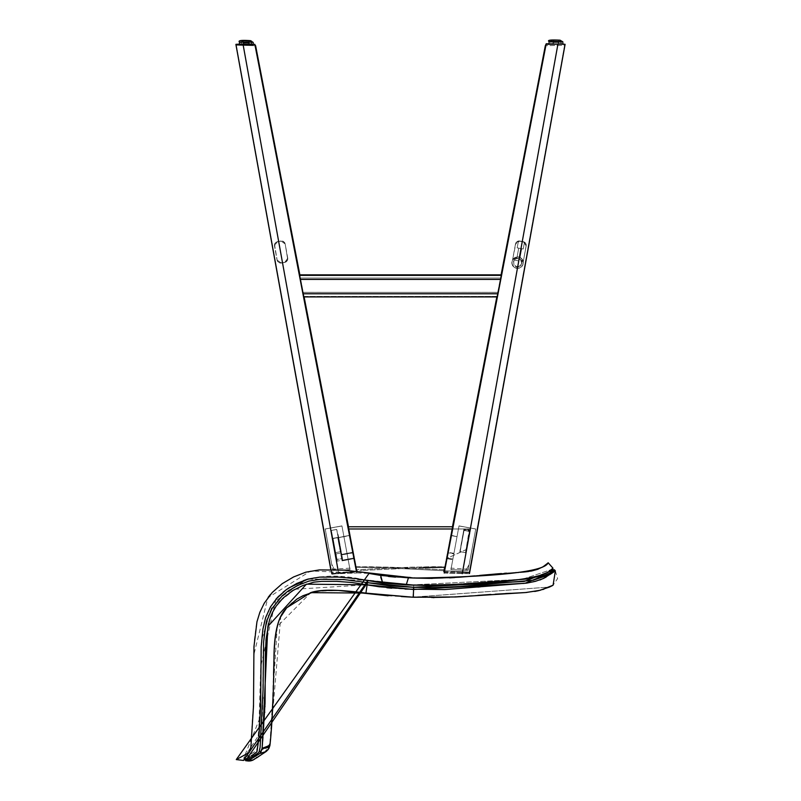 <?xml version="1.0" encoding="UTF-8"?>
<svg xmlns="http://www.w3.org/2000/svg" width="801" height="801" viewBox="0 0 801 801"><rect width="100%" height="100%" fill="white"/><g stroke="black" fill="none" stroke-linecap="round" stroke-linejoin="round"><path stroke-width="0.6" stroke-dasharray="4 3" d="M515.203 266.302L516.785 266.923L513.581 264.37L513.932 260.295L516.665 258.413L515.113 259.083L517.516 258.312L519.929 259.013L521.821 261.747L521.211 265.021L517.626 266.993L513.992 265.121L513.541 261.046L516.665 258.413L520.6 259.544L521.841 263.449L519.288 266.643L515.203 266.302M520.72 257.802L518.617 256.961L522.342 259.374L519.709 257.281L516.365 256.991L512.71 259.504L511.909 263.859L514.422 267.514L518.778 268.315L520.85 267.424L522.953 264.801L523.233 261.446L522.342 259.374L523.363 262.578L521.721 266.693L518.778 268.315L516.515 268.345L514.422 267.514L512.25 264.941L511.779 262.738L512.71 259.504L514.292 257.882L518.617 256.961L514.292 257.882L512.71 259.504L511.779 262.738L512.8 265.942L514.422 267.514L518.778 268.315L521.721 266.693L522.953 264.801L523.233 261.446L521.611 258.503L518.617 256.961L516.365 256.991L513.421 258.623L511.879 261.607L512.25 264.941L513.531 266.803L516.515 268.345L519.859 267.975L522.432 265.802L523.363 262.578L522.893 260.365L520.72 257.802M518.477 266.903L516.785 266.923L520.029 266.232L518.477 266.903M521.211 265.021L520.029 266.232L521.211 265.021M521.841 263.449L521.912 262.598L521.841 263.449M521.821 261.747L521.151 260.195L521.821 261.747M519.929 259.013L521.151 260.195L518.357 258.383L519.929 259.013M523.223 248.981L517.176 247.859L518.447 240.971L524.495 242.092L523.223 248.981L517.176 247.859L518.447 240.971L524.495 242.092L523.223 248.981L524.495 242.092L519.018 240.971L516.465 242.072L515.504 243.935L512.59 259.754L515.163 257.451L518.617 257.011L521.681 258.633L523.273 261.657L518.607 257.021L521.691 258.633L523.263 261.697L526.247 245.176L525.156 242.633L523.283 241.672L525.616 243.184L526.247 245.176L523.263 261.697L521.681 258.633L518.607 257.021L515.163 257.451L512.58 259.764L515.504 243.945L516.465 242.082L519.018 240.971L523.283 241.672L519.739 240.981L515.504 243.935L517.015 241.612L518.317 241.051L523.293 241.632L525.616 243.184L526.167 244.475L526.187 245.877L523.293 241.632L526.197 245.847L523.263 261.697L526.187 245.877L525.616 243.184L523.293 241.632L518.307 241.061L516.024 242.643L512.58 259.764L523.263 261.697L521.691 258.633L518.617 257.011L515.163 257.451L512.59 259.754L515.524 243.874L519.739 240.981L524.605 242.152L518.327 241.001L519.739 240.981L518.447 240.971L517.176 247.859L523.223 248.981L524.495 242.092L518.447 240.971L517.176 247.859L521.691 248.7L520.079 257.441L517.096 256.891L518.708 248.15L521.691 248.7L520.079 257.441L517.096 256.891L518.708 248.15L517.096 256.891L518.918 257.021L512.58 259.764L515.163 257.451L518.607 257.021L515.183 257.381L512.6 259.684L515.183 257.381L518.617 256.961L520.28 257.542L518.047 256.891L520.079 257.441L521.691 248.7L518.708 248.15L523.163 248.971L517.176 247.859L523.223 248.981M331.684 564.074L325.206 528.98L341.927 525.897L350.017 569.641L334.768 570.332L331.684 564.074L325.206 528.98L331.684 564.074L334.768 570.332L332.866 570.432L332.635 569.201L332.866 570.432L350.017 569.641L341.927 525.897L350.017 569.691L349.737 568.169L350.017 569.641L334.768 570.332L350.017 569.691L332.866 570.432L331.684 564.074M335.459 552.64L340.805 551.649L336.69 529.421L331.354 530.402L335.869 553.972L341.056 553.02L340.805 551.649L335.459 552.64L331.354 530.402L336.69 529.421L341.056 553.02L336.69 529.421L331.364 530.452L336.71 529.481L338.382 535.919L338.372 537.521L333.036 538.552L337.121 561.141L335.889 552.59L335.869 553.972L341.056 553.02L338.162 537.381L333.036 538.312L335.869 553.972L333.036 538.312L338.162 537.381L338.382 535.919L342.478 558.497L337.131 559.448L335.469 552.66M341.947 525.987L325.206 528.98L341.947 525.987L325.216 529.02L332.866 570.432L350.017 569.691L341.947 525.987M325.206 528.98L341.927 525.897L325.206 528.98M343.889 536.48L349.827 535.348L343.889 536.48L349.827 535.348L354.182 557.917L348.065 559.078L343.889 536.48L347.003 553.371L353.181 552.189L348.846 529.992L349.827 535.579L343.929 536.69L347.013 553.421L340.946 555.013L353.181 552.89L353.181 552.189L347.003 553.371L348.105 559.328L354.182 557.917L354.162 558.607L342.077 560.89L348.105 559.328L342.087 560.49L340.956 554.602L353.181 552.89L348.846 529.992L349.827 535.579L337.742 537.872L340.956 554.532L353.181 552.189L340.956 554.532L342.077 560.89L354.162 558.607L353.021 552.7L340.946 555.013L337.742 537.872L349.827 535.348L337.742 537.721L342.077 560.89L340.946 555.013L342.077 560.89L342.468 560.139L354.182 557.917L348.846 529.992L354.162 558.607L354.182 557.917L354.162 558.607L342.077 560.89L354.162 558.607L348.755 530.012L354.182 557.917L342.468 560.139L338.372 537.521L349.827 535.348L354.162 558.607L353.021 552.7L340.946 555.013L342.077 560.89L340.956 554.602L347.013 553.421L348.105 559.328L343.889 536.48M332.085 574.237L357.136 571.554L331.804 572.685L236.345 45.257L332.085 574.237L236.345 45.257L255.619 45.707L236.345 45.257L235.894 44.415L331.594 574.037L338.603 573.186L338.002 569.831L338.603 573.186L356.435 571.463L331.504 573.536L235.894 44.415L236.345 45.257L255.619 45.707L357.136 571.554L332.085 574.237M356.976 570.723L348.495 526.778L356.976 570.723M304.12 296.921L299.864 274.863L304.12 296.921M285.176 243.965L287.739 259.614L285.526 262.217L280.57 263.098L278.568 262.438L277.266 260.786L274.513 244.455L276.095 242.182L280.971 241.031L283.073 241.281L284.986 243.284L283.073 241.281L280.971 241.031L276.095 242.182L274.513 244.455L277.066 260.105L278.027 261.977L279.859 263.008L285.526 262.217L287.739 259.614L285.176 243.965L287.759 258.212L284.826 262.338L286.157 261.887L287.739 259.614L285.166 243.894L283.684 241.632L280.961 240.981L285.176 243.965L280.961 240.981L276.095 242.182L274.513 244.455L274.493 245.857L277.406 241.622L274.483 245.827L277.066 260.105L274.493 245.857L275.073 243.164L277.406 241.622L282.393 241.061L284.665 242.653L285.176 243.965M469.256 530.873L469.286 529.821L469.256 530.873L469.286 529.821L463.949 528.87L463.919 529.922L469.256 530.873L469.166 531.373L469.586 530.402L464.25 529.421L464.059 530.442L469.166 531.373L464.059 530.442L464.25 529.421L459.834 552.53L463.949 528.87L459.834 552.53L463.919 529.922L469.256 530.873M444.315 572.405L462.317 573.236L466.633 549.376L447.038 558.307L444.455 569.711L452.735 526.778L452.695 528.97L470.317 528.97L557.967 43.945L549.065 43.805L563.103 44.095L557.967 43.945L470.317 528.97L452.695 528.97L546.212 43.765L452.695 528.97L452.735 526.778L348.365 526.778L356.745 569.711L411.754 567.148L444.785 566.728L452.585 526.778L445.116 567.218L433.772 566.667L400.74 567.529L356.745 569.711L356.515 570.753L362.052 570.442L356.515 570.753L348.365 526.778L348.365 528.98L470.678 528.97L466.683 549.406L470.678 528.97L348.365 528.98L355.834 567.218L367.178 566.667L400.2 567.529L444.205 569.711L444.425 570.753L389.066 567.989L355.834 567.218L389.066 567.989L444.425 570.753L444.455 569.711L444.635 570.753L447.038 558.307L466.683 549.406L470.678 528.98L462.317 573.236L444.315 572.405L444.225 571.473L444.315 572.405M444.074 570.763L545.461 45.457L444.074 570.763L456.72 571.403L444.074 570.763M303.479 296.17L300.255 278.017L500.695 278.017L501.436 274.893L497.291 296.931L500.755 278.017L497.992 292.385L303.028 292.365L299.554 274.893L303.689 296.931L299.554 274.893L300.255 278.017L500.755 278.017L500.995 276.675L498.312 291.534L500.695 278.017L300.255 278.017L500.725 278.017L501.436 274.893L299.554 274.893L501.436 275.364L500.725 279.419L300.225 279.419L303.699 296.901L302.998 293.777L497.962 293.787L500.725 279.419L300.225 279.419L299.544 275.364L501.436 274.893L299.554 274.893M463.729 573.306L462.317 573.236L463.729 573.306M467.444 573.346L465.091 573.346L467.444 573.346M469.546 573.126L469.016 573.266L469.356 572.154L456.72 571.403L469.356 572.154L564.795 44.706L469.016 573.266M452.094 529.992L451.123 535.579L457.021 536.69L453.937 553.371L447.769 552.189L452.094 529.992L447.769 552.89L447.769 552.189L453.937 553.371L447.769 552.89L453.857 553.841L452.765 559.739L457.061 536.48L452.765 559.739L452.885 559.078L446.768 557.917L446.788 558.607L452.765 559.739L446.788 558.607L447.919 552.7L446.768 557.917L452.885 559.078L457.061 536.48L451.113 535.348L446.768 557.917L451.113 535.348L457.021 536.69L451.123 535.579L452.195 530.012L447.769 552.89L452.094 529.992M449.461 544.98L452.205 530.723L449.461 544.98M422.948 567.599L362.052 570.442L422.948 567.599M353.181 552.189L348.846 529.992L353.181 552.189M546.052 44.415L565.055 44.375L546.052 44.415M468.084 570.432L469.196 564.425L465.842 570.322L468.084 570.432L450.923 569.691L459.003 525.987L475.734 529.02L468.315 569.211L468.084 570.432L450.923 569.691L466.172 570.332L450.933 569.641L451.203 568.169L450.933 569.641L468.084 570.432L468.315 569.211L475.734 529.02L459.013 525.897L475.744 528.98L459.013 525.897L475.744 528.98L468.084 570.432M465.481 552.66L469.286 529.821L463.949 528.87L459.864 551.448L465.481 552.66L460.134 551.689L465.481 552.64L469.586 530.402L465.481 552.66L460.144 551.649L464.25 529.421L469.586 530.402L465.481 552.64M469.136 572.685L564.605 45.257L545.321 45.707L564.605 45.257L469.446 573.536L469.136 572.685L456.48 572.064L469.136 572.685M501.086 274.863L496.83 296.921L501.086 274.863M452.455 526.778L444.645 567.218L452.455 526.778M443.814 571.554L456.48 572.064L443.814 571.554L444.034 572.174L443.814 571.554M444.215 573.015L444.034 572.174L444.215 573.015L448.72 573.176L444.215 573.015M331.694 574.017L330.803 569.681L331.594 574.037L333.556 573.766L331.504 573.536L235.894 44.415L331.504 573.536L331.804 572.685L357.136 571.554L255.619 45.707L356.735 573.015L357.136 571.554L356.735 573.015L254.848 44.335L242.993 44.065L338.693 573.686L356.735 573.015L333.576 573.766L338.693 573.686L242.993 44.065L254.848 44.335L255.619 45.707L236.345 45.257L235.894 44.415L242.993 44.065L235.894 44.415L253.276 140.606M342.087 560.249L337.742 537.721L333.036 538.552L337.121 561.141L342.468 560.139L342.478 558.497L337.131 559.448L337.121 561.141L342.468 560.139L338.382 535.919L342.478 558.497L342.087 560.249M277.066 260.065L277.587 261.416L279.869 263.008L281.271 262.988L277.066 260.065L281.281 263.038L284.846 262.408L281.271 262.988L284.826 262.338L287.749 258.132L287.179 260.906L284.846 262.408L279.859 263.008L277.587 261.416L277.066 260.065L277.577 261.386L279.859 262.958L284.826 262.338L279.859 262.958L277.577 261.386L277.066 260.065M287.799 258.843L287.749 258.132L287.799 258.843M287.159 260.846L287.719 259.544L286.147 261.827L287.159 260.846M284.826 262.338L286.147 261.827L284.826 262.338M274.433 245.116L274.483 245.827L274.433 245.116M275.073 243.124L274.513 244.415L276.085 242.142L275.073 243.124M277.406 241.622L282.373 241.001L277.406 241.622M283.664 241.562L282.373 241.001L284.645 242.583L283.664 241.562M284.976 243.214L284.645 242.583L284.976 243.214M332.014 573.686L331.504 573.536M299.604 274.993L303.699 296.43L497.211 296.43L497.912 292.365L303.018 292.375L303.739 296.891L303.028 293.777L497.912 293.777L497.281 296.941L303.699 296.901L497.211 296.43L497.912 292.365L497.471 296.18M501.376 274.993L501.246 275.624M500.845 278.808L500.725 279.419L500.845 278.808M299.554 274.863L501.436 274.893M497.261 296.801L303.679 296.801M468.925 573.686L448.72 573.176L469.446 573.536M565.055 44.415L564.605 45.257L564.965 44.315M521.681 258.583L520.28 257.542L522.713 260.005L521.681 258.583M523.273 261.657L522.713 260.005L523.273 261.657M517.025 241.552L518.327 241.001L516.044 242.563L517.025 241.552M515.714 243.194L516.044 242.563L515.714 243.194M525.616 243.144L524.605 242.152L526.177 244.435L525.616 243.144M526.257 245.146L526.177 244.435L526.257 245.146M521.691 248.7L518.708 248.15L517.096 256.891L520.079 257.441L521.691 248.7L518.708 248.15L521.691 248.7M497.912 292.365L498.723 288.23L497.781 293.076L497.912 292.365L303.018 292.375L497.912 292.365M497.211 296.891L497.781 293.076L497.211 296.43L303.739 296.43L303.028 292.365L303.729 296.921M450.923 569.691L459.013 525.897L450.923 569.691M469.196 564.425L475.744 528.98L459.013 525.897L450.933 569.641L465.842 570.322L469.196 564.425M444.455 569.711L389.196 567.148L356.165 566.728L348.365 526.778L452.735 526.778L444.455 569.711M348.365 528.98L355.834 567.218L348.365 528.98M353.181 552.89L348.735 530.723L353.181 552.89M348.846 530.703L348.846 529.992L348.846 530.703M518.918 572.435L501.076 573.566M547.433 563.423L545.942 564.675M544.139 566.037L537.461 569.391M528.069 571.564L527.448 571.644M525.606 571.844L524.655 571.944M523.694 572.034L521.351 572.244M494.958 574.057L451.954 577.751L421.757 578.272L369.041 573.436L344.47 570.182L319.559 569.881L306.082 572.114L293.887 576.81L282.493 583.488L270.608 594.302M268.175 597.326L264.44 602.883L258.883 614.958L256.38 624.53L254.348 639.949L253.326 711.518L250.533 748.965L249.211 752.449L236.275 759.578L249.241 752.429L250.553 748.835L253.647 699.643L253.767 655.098L267.864 597.746L310.678 570.973L369.041 573.436L380.675 575.438L382.698 582.978L367.829 580.535C325.436 570.512 294.057 577.681 273.682 602.052C266.893 612.905 263.189 622.737 262.558 631.558L260.986 655.078L260.796 699.583C260.665 718.107 258.182 746.512 258.453 743.138L256.32 752.84L243.454 760.439L236.275 759.578M380.745 577.191L380.675 575.438L369.041 573.436L416.12 578.112M552.37 568.73L552.98 568.189C551.318 571.624 541.126 584.33 413.767 585.161L406.167 584.89L408.4 577.841L414.067 578.042L380.675 575.438L388.435 576.47M432.27 578.392L449.721 577.881M454.708 577.571L465.771 576.69M474.693 575.869L479.789 575.398M499.804 573.666L504.51 573.316M506.572 573.166L515.534 572.635M516.975 572.555L526.768 571.724M537.341 569.431L541.997 567.398M545.141 565.306L547.333 563.514M395.534 577.131L408.43 577.841L406.167 584.89L382.698 582.978L367.829 580.535L413.767 585.161L382.698 582.978L380.675 575.438L408.4 577.841M552.169 568.9L542.557 575.168L530.502 578.532L444.555 585.281L413.767 585.161L367.809 580.535L413.767 585.171L343.969 577.391L319.969 577.11L308.115 579.063L297.001 583.338L286.698 589.376L277.797 597.135L273.952 601.681L267.935 611.784L264.1 622.978L261.557 640.48L260.655 705.661L258.453 743.188L256.771 752.249L251.334 755.764M249.522 756.835L243.454 760.439M366.728 582.537L367.469 582.657L367.108 584.79L350.417 582.327L337.802 581.396L323.093 581.326L312.19 582.497L303.209 585.371L294.878 589.336L279.919 601.291M293.056 590.397L285.677 595.684L280.17 601M278.918 602.452L276.095 606.207M275.754 606.717L275.103 607.709M274.793 608.209L270.678 616.55L268.876 622.067M268.936 621.816L268.265 624.53M270.808 616.209L268.165 624.96L266.473 635.393M266.393 636.104L265.381 653.366L265.341 675.864M265.341 677.556L265.331 681.21M265.331 681.321L264.72 713.26L263.108 739.293L261.667 750.597L260.565 753.09L247.759 760.95L259.995 753.421L262.117 748.444L269.937 745.371L269.877 744.359L258.222 752.7L269.877 744.359L270.117 742.807L265.521 751.939L259.995 753.421L264.961 752.309L267.955 749.646L269.877 744.359L258.222 752.7A9.412 9.412 -82 0 1 247.759 760.95M248.23 759.218L258.933 752.279L259.975 748.114L262.968 698.322M248.22 759.228L248.781 758.877M262.978 697.461L262.998 695.919M263.008 695.428L263.229 650.012L264.51 633.331M264.73 631.669L264.981 630.027M265.201 628.665L268.555 615.889M268.826 615.208L269.597 613.386M269.677 613.206L270.157 612.164M271.169 610.122L278.187 599.929L285.526 592.98L293.086 587.844L308.325 581.256L314.483 579.854L323.314 579.153M324.065 579.143L343.579 579.544L365.987 582.407M295.058 589.236L367.108 584.79L390.247 588.074L413.586 589.466L413.676 587.303L390.477 585.921L367.469 582.667L365.967 593.08L338.172 590.437L320.43 590.788M477.847 587.083L444.465 589.586L413.586 589.466L413.676 587.303L437.927 587.614L465.661 586.042M468.465 585.801L470.467 585.621M474.422 585.271L482.222 584.56M482.713 584.52L484.184 584.38M485.726 584.249L489.862 583.879M491.884 583.709L493.046 583.609M493.917 583.539L524.224 581.416L534.107 580.054L544.34 576.68L553.561 570.522M545.281 576.219L545.821 575.939M553.761 570.352L524.224 581.416L413.676 587.303L367.469 582.667L345.922 579.714L326.958 579.103M554.572 571.413L543.609 578.442L533.286 581.896L525.486 583.248L501.626 585.04M553.781 571.954L552.3 572.965M546.202 577.01L545.591 577.381M540.595 579.724L539.774 580.004M499.944 585.171L480.32 586.853M413.266 597.216L431.569 597.486M449.741 597.135L458.923 596.675M460.935 596.555L477.686 595.393M490.783 594.442L505.521 593.541M510.878 593.291L524.955 592.59M527.048 592.42L534.778 591.448M538.192 590.748L542.627 589.576M543.919 589.176L549.786 586.923L539.614 590.407L526.848 592.44L442.062 597.386L401.071 596.555L365.967 593.08L401.401 596.575M551.458 586.102L549.766 586.933M555.353 570.873L557.606 578.582L553.08 585.221L551.819 585.921M310.528 592.7L297.792 598.517L292.085 602.572L287.068 607.368M283.874 611.413L278.458 622.247L275.033 639.358L272.811 702.607L270.247 741.546M270.448 739.383L272.5 709.896L273.562 675.033M273.872 661.065L274.793 641.551M275.884 633.261L279.339 619.884L282.413 613.686L286.438 608.089M315.234 591.458L337.571 590.417L365.947 593.07L310.888 592.59L277.206 626.542L269.877 744.359L269.557 746.272L267.504 747.723L262.117 748.444L264.751 712.5M367.749 581.095L367.889 580.304L307.834 579.143L315.013 577.571L332.655 576.86L356.205 578.512L390.718 583.438L413.737 584.79L443.834 584.95L476.815 582.627L443.784 584.95L413.676 584.79L390.688 583.438L343.969 577.281L319.969 577.09L314.042 577.721L302.688 580.905L286.988 589.166L278.027 596.885L274.212 601.331L268.105 611.383L264.22 622.327L262.057 634.642L260.886 651.373L260.335 704.189L257.812 744.89L256.47 750.617L243.714 758.277L256.37 750.707L257.281 748.204L260.155 709.376L261.597 638.848L263.179 627.253L266.192 615.929L271.429 605.326L275.995 599.138M278.778 596.114L283.103 592.149M287.829 588.585L303.549 580.575M550.577 570.232L543.208 574.858L530.993 578.392L476.775 582.627L531.003 578.392L543.208 574.858L550.337 570.422M365.957 593.13L367.108 584.8M264.771 711.999L264.961 706.772M264.981 706.172L265.341 679.348M265.341 675.774L265.401 652.254M265.441 650.342L266.012 639.799M266.082 639.078L268.125 625.17M270.938 615.889L274.302 609.03M276.055 606.257L278.718 602.702M253.426 759.839A9.412 9.412 98 0 0 258.222 752.7L269.877 744.359L269.587 746.212M268.956 747.974L267.945 749.656M266.763 750.968L263.619 752.89M553.08 585.221L549.506 587.053L412.895 597.226L413.586 589.466L412.825 597.095L365.947 593.05M379.734 586.863L386.893 587.744M391.699 588.204L405.046 589.085M265.501 751.949L264.61 752.459L269.877 744.359L269.947 745.341M413.586 589.466L522.823 583.498M523.734 583.418L526.377 583.148M526.537 583.138L540.335 579.814M545.641 577.351L550.037 574.477M552.56 572.785L553.531 572.134M553.581 572.094L554.422 571.513M269.967 745.21L280.74 616.76M365.947 593.07L413.266 597.115L549.496 587.053M323.474 579.153L313.071 580.094L302.918 583.138M300.585 584.099L289.612 589.997M288.12 591.028L279.759 598.217L272.65 607.488L267.764 618.062L264.71 631.829M264.25 635.343L263.179 652.465L262.618 710.898L260.285 746.021L258.643 752.77L248.26 759.198M275.884 599.268L260.746 666.632L258.643 735.318L243.714 758.277L245.617 760.69L243.714 758.277L259.754 718.317L261.446 640.46L273.121 602.813L305.722 579.804M308.375 578.983L367.879 580.304L367.469 582.667L367.879 580.304L413.676 584.79L413.676 587.303L413.676 584.79L522.322 579.323L551.378 569.571L522.342 579.323L413.737 584.79L367.889 580.304L367.779 580.925M288.841 587.904L286.177 589.746M367.469 582.667L367.699 581.276M554.793 41.722L557.156 41.682L557.146 42.403L554.783 42.443L554.342 41.672L557.596 41.732L554.793 41.722L554.352 42.413L557.586 42.453L554.783 42.443L557.586 42.453L557.156 41.682L554.793 41.722L554.332 42.403L557.146 42.403L557.156 41.682L554.342 41.672L556.014 41.642L554.342 41.672L557.596 41.722L557.146 42.403L554.352 42.413L557.586 42.453L554.783 42.443L554.793 41.722M549.156 44.165L550.948 44.315L550.988 41.792L560.95 41.612A1.452 1.051 92.9 0 0 559.929 40.19L552.059 40.32A1.452 1.051 92.9 0 0 550.988 41.792L550.948 44.315L562.813 44.335L560.92 44.145L560.95 41.612L549.096 41.592L560.95 41.612L560.92 44.145L549.656 44.045M549.055 44.125L549.096 41.592L550.988 41.792L550.948 44.315L562.813 44.335L549.055 44.125L550.948 44.315L550.988 41.792L562.843 41.802L550.988 41.792A1.452 1.051 92.9 0 1 552.059 40.32L559.929 40.19A1.452 1.051 -87.1 0 1 560.95 41.612L550.988 41.792A1.452 1.051 -87.1 0 1 552.059 40.32L559.408 40.2A1.452 1.051 92.9 0 0 558.337 41.662L553.611 41.742A1.452 1.051 92.9 0 0 552.64 40.32A1.452 1.051 -87.1 0 1 553.611 41.742L558.337 41.662A1.452 1.051 -87.1 0 1 559.408 40.2L550.647 40.21M553.601 42.463L558.317 42.383L558.297 44.195L552.68 44.185L553.571 44.275L553.601 42.463L553.571 44.275L559.188 44.285L558.297 44.195L558.317 42.383L559.218 42.473L555.403 42.303L552.71 42.373L553.601 42.463L553.571 44.115L553.601 42.463L559.218 42.473L552.7 42.373L556.675 42.323L558.317 42.383L558.297 44.195L559.188 44.285L552.72 44.205L558.297 44.195L558.317 42.383L559.218 42.473L553.601 42.463M554.042 40.05L553.09 40.05M560.95 40.41L552.059 40.32L559.408 40.2A1.452 1.051 -87.1 0 0 558.337 41.662L553.611 41.742A1.452 1.051 -87.1 0 0 552.64 40.32A1.452 1.051 92.9 0 1 553.611 41.742L558.337 41.662A1.452 1.051 92.9 0 1 559.408 40.2L560.58 40.23M245.136 42.313L247.499 42.203L247.479 42.934L245.116 43.034L244.726 42.193L247.95 42.303L245.136 42.313L244.695 42.964L247.93 43.024L245.116 43.034L247.93 43.014L247.499 42.203L244.675 42.944L247.479 42.934L247.499 42.203L244.685 42.223L246.358 42.143L244.716 42.243L247.95 42.293L247.479 42.934L244.695 42.964L247.93 43.024L245.116 43.034L245.136 42.313M239.399 44.045L239.449 42.103L241.331 42.473L241.271 44.996L239.389 44.626L251.244 44.566L252.535 45.126L239.389 44.616L251.254 44.255L253.136 44.946L241.271 44.996L241.331 42.473L251.304 42.042A1.452 1.041 95.5 0 0 250.292 40.641C252.095 41.191 249.471 41.302 242.413 40.981A1.452 1.041 95.5 0 0 241.331 42.473L241.271 44.996L253.136 44.946L251.244 44.566L251.304 42.042L239.449 42.103L251.304 42.042L251.244 44.566L239.839 44.806L253.126 44.956L239.389 44.626L241.271 44.996L241.331 42.473A1.452 1.041 -84.5 0 1 242.413 40.981L251.774 40.951L244.405 40.42L241.061 40.611L242.413 40.981C240.6 40.44 243.234 40.33 250.292 40.641A1.452 1.041 -84.5 0 1 251.304 42.042L241.331 42.473A1.452 1.041 95.5 0 1 242.413 40.981C249.471 41.302 252.095 41.191 250.292 40.641L251.414 40.801M242.943 40.961L249.762 40.671A1.452 1.041 95.5 0 0 248.68 42.153L243.955 42.363A1.452 1.041 95.5 0 0 243.053 40.961A1.452 1.041 -84.5 0 1 243.955 42.363L248.68 42.153A1.452 1.041 -84.5 0 1 249.762 40.671L242.943 40.961M243.945 43.084L248.66 42.874L248.62 44.686L243.003 44.706L243.894 44.886L243.945 43.084L243.894 44.886L249.511 44.856L248.62 44.686L248.66 42.874L249.562 43.054L243.945 43.084L249.271 43.144L246.388 42.753L243.124 42.853L243.945 43.084L243.894 44.886L243.053 44.746L249.511 44.866L243.003 44.706L248.62 44.686L248.66 42.874L243.043 42.904L249.562 43.054L248.66 42.874L248.62 44.686L249.511 44.856L243.894 44.886L243.945 43.084L243.043 42.904L249.511 43.014L243.945 43.084M249.481 40.581L247.549 40.471M241.281 40.831L242.413 40.981A1.452 1.041 -84.5 0 0 241.331 42.473M243.955 42.363L248.68 42.153A1.452 1.041 95.5 0 1 249.762 40.671A1.452 1.041 -84.5 0 0 248.68 42.153L243.955 42.363A1.452 1.041 -84.5 0 0 243.053 40.961A1.452 1.041 95.5 0 1 243.955 42.363L249.572 42.343L243.955 42.363M553.571 44.275L559.188 44.285L553.571 44.275M551.859 40.31L552.059 40.32A1.452 1.051 -87.1 0 0 550.988 41.792M558.337 41.662L552.72 41.652L558.337 41.662M251.314 41.081L242.413 40.981M241.391 40.551L241.922 40.491M243.894 44.886L249.511 44.866L243.894 44.886M350.077 568.149L332.625 569.201M346.142 572.415L356.535 571.453M331.504 573.546L314.192 477.736M314.122 477.336L305.491 429.586M305.421 429.236L296.791 381.446M296.73 381.136L261.987 188.846M261.967 188.716L253.286 140.696M468.325 569.201L450.863 568.149M264.6 752.469L268.055 749.716M264.841 752.389L263.97 752.95M263.439 753.3L262.368 753.991M258.222 752.7L253.547 759.769L256.6 757.916M326.608 590.477L324.165 590.567M316.846 591.188L310.848 592.6M269.937 745.371L271.749 724.955L273.982 657.321C274.192 632.169 278.408 615.689 286.618 607.879M388.054 595.804L412.895 597.226M495.268 594.182L461.616 596.605M455.499 596.965L434.082 597.616M433.221 597.626L413.266 597.236M554.342 41.672L554.332 42.403L554.342 41.672M559.228 41.752L560.36 40.37L551.619 40.24L552.72 41.652L551.619 40.24L560.36 40.37L559.228 41.752M562.813 44.085L562.843 41.802M552.7 42.373L552.68 44.185L552.7 42.373M559.218 42.473L559.188 44.285L559.218 42.473M557.596 41.722L557.586 42.453L557.596 41.722M244.685 42.223L244.675 42.944L244.685 42.223M249.572 42.333L250.523 41.041L242.172 40.841L243.063 42.183L242.172 40.841L250.523 41.041L249.572 42.333M253.146 44.295L253.196 42.423M243.043 42.904L243.003 44.706L243.043 42.904M249.562 43.054L249.511 44.856L249.562 43.054M250.393 40.651L243.634 40.42L239.879 41.081M239.839 41.121L239.459 41.912M247.95 42.293L247.93 43.014L247.95 42.293"/><path stroke-width="1.2" d="M357.126 571.524L356.976 570.723L357.126 571.524M348.495 526.778L304.12 296.921L348.495 526.778M299.864 274.863L255.619 45.707L299.864 274.863M549.065 43.805L546.212 43.765L545.461 45.457L546.212 43.765L549.065 43.805M562.813 44.085L565.106 44.305L469.546 573.126M447.929 552.92L449.461 544.98L447.929 552.92M353.021 552.92L351.489 544.98L353.021 552.92M452.585 526.778L348.365 526.778L452.585 526.778L445.116 567.218L422.948 567.599L445.116 567.218L452.585 528.98L348.365 528.98L452.585 528.98L452.585 526.778M356.515 570.753L348.365 526.778L356.515 570.753M545.321 45.707L501.086 274.863L545.321 45.707L546.102 44.335L444.215 573.015L546.102 44.335L557.947 44.065L462.247 573.686L557.947 44.065L546.102 44.335L545.321 45.707M496.83 296.921L452.455 526.778L496.83 296.921M444.645 567.218L443.814 571.554L444.645 567.218M356.425 571.423L254.848 44.335L356.425 571.423M300.225 279.419L303.679 296.921L300.225 279.419L500.725 279.419L501.396 274.893L299.544 275.364L300.225 279.419L500.725 279.419L500.285 281.692L501.406 275.364L299.544 275.364L300.225 279.419M299.564 274.873L501.396 274.893L299.554 274.893M235.985 44.315L242.993 44.065L338.002 569.831L242.993 44.065L254.848 44.335L235.894 44.415L330.803 569.681L235.894 44.415M469.446 573.546L565.055 44.415L562.002 44.055L565.106 44.305M559.388 44.035L557.947 44.065L559.388 44.035M564.965 44.315L562.002 44.055M303.679 296.801L303.028 293.777L497.912 293.777L500.285 281.692L497.221 296.921L303.729 296.921L497.211 296.891L497.912 293.777L302.998 293.777L303.739 296.891L497.261 296.801M303.689 296.931L303.489 296.17M239.279 757.976L249.301 752.389L250.903 746.822L253.496 706.202L253.947 646.707L256.951 621.776L259.864 612.274L264.25 603.213L272.22 592.51L282.212 583.679L293.607 576.94L305.822 572.184L319.309 569.901L344.35 570.172L414.077 578.042L429.416 578.392L459.434 577.221L518.918 572.435M520.46 572.314L531.554 571.013L537.431 569.401L543.028 566.788L547.433 563.423M546.272 564.405L545.141 565.306M538.312 569.08L537.341 569.431M528.58 571.503L528.069 571.564M527.448 571.644L522.542 572.144M525.606 571.844L524.655 571.944M501.466 573.536L494.958 574.057M270.608 594.302L268.175 597.326M236.275 759.578L243.454 760.439L367.809 580.535L382.698 582.978L406.207 584.89L408.43 577.841L414.077 578.042L408.43 577.841L406.207 584.89L413.767 585.171C539.263 584.319 550.988 572.024 552.98 568.189L548.174 562.773C546.693 565.816 540.925 576.259 414.077 578.042L369.021 573.436L380.675 575.438L369.021 573.436L236.275 759.578L238.418 758.467M252.786 754.912L256.991 751.718L258.833 738.562L260.635 706.192L261.166 646.938L262.908 629.196L265.602 617.681L270.488 606.868L277.516 597.436L286.458 589.546L296.74 583.468L307.874 579.123L319.739 577.12L338.703 577.09L355.854 578.632L382.698 582.978L380.745 577.191M416.12 578.112L432.27 578.392M449.721 577.881L454.708 577.571M465.771 576.69L474.693 575.869M479.789 575.398L499.804 573.666M504.51 573.316L506.572 573.166M515.534 572.635L516.975 572.555M526.768 571.724L528.64 571.493M541.997 567.398L544.139 566.037M547.333 563.514L548.134 562.813M548.174 562.773L552.98 568.189L548.495 571.824L539.704 576.269L526.728 579.003L459.714 584.37L429.256 585.521L406.207 584.89L382.698 582.978L380.675 575.438L408.43 577.841M388.435 576.47L395.534 577.131M243.454 760.439L249.491 756.845M251.334 755.764L252.615 755.013M405.046 589.085L444.535 589.576L526.758 583.108L535.358 581.346L543.699 578.402L555.353 570.873L554.402 569.791L545.821 575.939L533.116 580.254L459.684 586.532L432.23 587.664L413.676 587.303L413.586 589.466L413.676 587.303L390.467 585.921L367.449 582.657L367.088 584.79L378.623 586.702L413.586 589.466L413.266 597.216L413.586 589.466L367.088 584.8L367.449 582.657L344.1 579.574L320.59 579.253L308.956 581.075L297.962 585.291L287.809 591.248L282.122 595.904L272.06 608.5L267.364 619.303C266.563 619.684 265.311 627.363 263.589 642.332L263.078 689.301L260.085 747.423L259.103 751.889L257.882 753.31L245.617 760.69L247.759 760.95L260.575 753.09L262.137 748.324L265.061 703.248L265.371 653.736L266.132 638.527L269.506 619.894L272.31 612.775L276.125 606.157L283.033 598.057L292.705 590.607L302.918 585.481L313.922 582.147L321.501 581.376L336.75 581.356L351.979 582.497L379.734 586.863M294.027 589.826L293.056 590.397M280.17 601L278.918 602.452M276.095 606.207L275.754 606.717M275.103 607.709L274.793 608.209M268.475 623.619L268.065 625.451M266.142 638.407L265.952 640.54M265.341 675.714L265.341 677.556M265.251 752.109L259.985 753.431L247.759 760.95L245.617 760.69L367.449 582.657L367.889 580.304M248.22 759.228L248.781 758.877M262.968 698.322L262.978 697.461M264.41 634.102L264.781 631.348M264.941 630.307L265.201 628.665M268.555 615.889L268.826 615.208M270.157 612.164L271.169 610.122M288.22 590.958L288.76 590.577M323.314 579.153L324.415 579.133M365.987 582.407L366.728 582.537M465.101 586.092L468.465 585.801M470.467 585.621L474.422 585.271M484.184 584.38L485.726 584.249M489.862 583.879L491.884 583.709M493.046 583.609L493.917 583.539M544.34 576.68L545.821 575.939M548.865 574.127L549.686 573.566M367.779 580.925L367.449 582.657L413.676 587.303L524.224 581.416L554.402 569.791L551.378 569.571L554.402 569.791L555.123 571.033M553.781 571.954L552.3 572.965M546.202 577.01L545.591 577.381M540.595 579.724L539.774 580.004M524.295 583.358L522.833 583.498M501.626 585.04L499.944 585.171M480.32 586.853L477.847 587.083M431.569 597.486L449.741 597.135M458.923 596.675L460.935 596.555M477.686 595.393L490.783 594.442M505.521 593.541L510.878 593.291M524.955 592.59L527.048 592.42M534.778 591.448L538.192 590.748M542.627 589.576L543.919 589.176M549.286 587.143L551.458 586.102M551.819 585.911L553.08 585.221L555.353 570.873L524.995 583.288L413.586 589.466M320.78 590.758L310.528 592.7M287.068 607.368L283.874 611.413M270.247 741.546L270.448 739.383M273.562 675.033L273.872 661.065M274.793 641.551L275.884 633.261M269.947 745.341L262.137 748.324L259.985 753.431L266.192 751.518L268.966 748.294L269.947 745.341C272.22 724.384 273.562 694.968 273.982 657.1C274.182 632.159 278.418 615.729 286.678 607.809L280.761 616.72M286.438 608.089L296.901 599.068L303.008 595.714L315.234 591.458M401.401 596.575L413.266 597.216M275.995 599.138L278.778 596.114M283.103 592.149L287.829 588.585M303.549 580.575L307.834 579.143L288.841 587.904M245.617 760.69L248.23 760.7M388.054 595.804L338.332 590.447L326.608 590.477M264.751 712.5L264.771 711.999M264.961 706.772L264.981 706.172M265.341 679.348L265.341 675.774M265.401 652.254L265.441 650.342M266.012 639.799L266.082 639.078M274.302 609.03L276.055 606.257M278.718 602.702L279.919 601.291M264.841 752.389L253.446 759.829L247.759 760.95A9.412 9.412 98 0 0 253.426 759.839M269.587 746.212L268.956 747.974M267.945 749.656L266.763 750.968M286.678 607.809L310.668 592.66L365.947 593.07L367.088 584.79L306.413 584.169L267.854 626.462L262.137 748.324L265.531 748.154L268.185 747.333L269.967 745.21L269.707 746.011M386.893 587.744L391.699 588.204M522.823 583.498L523.734 583.418M540.335 579.814L545.641 577.351M550.037 574.477L552.56 572.785M367.088 584.79L365.987 592.74M495.268 594.182L525.937 592.52L540.244 590.247L553.08 585.221M326.958 579.103L325.206 579.123M324.826 579.123L323.474 579.153M302.918 583.138L300.585 584.099M289.612 589.997L288.12 591.028M264.71 631.829L264.25 635.343M305.722 579.804L308.375 578.983M286.177 589.746L275.884 599.268M367.469 582.667L367.699 581.276M554.042 40.05L559.929 40.19A1.452 1.051 92.9 0 1 560.95 41.612L562.843 41.802L560.95 41.612L560.92 44.035L560.95 41.612L549.096 41.592L560.95 41.612A1.452 1.051 -87.1 0 0 559.929 40.19L551.408 40.28M551.038 40.1L553.09 40.05M549.656 44.045L558.728 44.055M250.783 41.141L251.314 41.081M242.413 40.981C240.6 40.44 243.234 40.33 250.292 40.641A1.452 1.041 95.5 0 1 250.403 40.651A1.452 1.041 -84.5 0 0 250.292 40.641L241.922 40.491M549.856 44.255L558.477 44.055M550.988 41.792L549.096 41.592C546.963 40.15 550.597 39.68 559.979 40.19L550.437 40.15L549.226 41.011M251.304 42.042L253.196 42.423L251.304 42.042L251.254 44.255L251.304 42.042L239.449 42.103L251.304 42.042A1.452 1.041 -84.5 0 0 250.403 40.651A1.452 1.041 95.5 0 1 251.304 42.042M241.331 42.473L239.449 42.093C237.817 40.501 241.461 40.02 250.393 40.651L253.196 42.423L250.393 40.651M501.386 274.863L299.554 274.863M265.521 751.939L264.15 752.68M268.055 749.716L269.857 745.791M263.97 752.95L263.439 753.3M256.6 757.916L261.747 754.392M324.165 590.567L316.846 591.188M461.616 596.605L455.499 596.965M434.082 597.616L433.221 597.626M310.668 592.66C319.849 589.256 338.272 589.416 365.937 593.12L413.266 597.246L455.749 596.955L525.326 592.57L538.803 590.607L549.496 587.053M562.843 41.802L559.979 40.19L562.843 41.802L562.813 44.335M239.459 41.912L239.389 44.626M549.055 44.125L549.096 41.592M253.136 44.946L253.196 42.423"/></g></svg>
